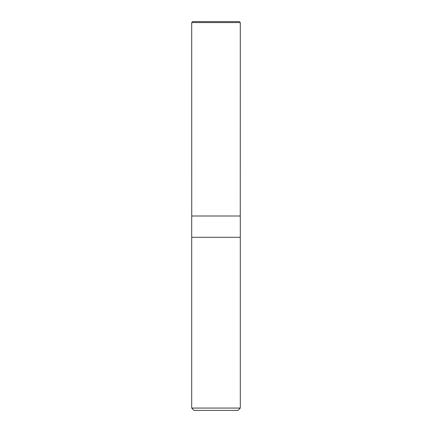 <?xml version="1.0" encoding="UTF-8"?>
<svg xmlns="http://www.w3.org/2000/svg" width="432" height="432" viewBox="0 0 432 432"><rect width="100%" height="100%" fill="white"/><g stroke="black" fill="none" stroke-linecap="round" stroke-linejoin="round"><path stroke-width="0.65" d="M191.7 408.067L194.033 410.4L237.967 410.4L240.3 408.067L240.3 237.287L191.7 237.287L191.7 216L240.3 216L240.3 237.287L191.7 237.287L191.7 408.067L240.3 408.067M191.7 22.572L192.758 21.605L239.328 21.6L192.672 21.6L239.328 21.6L240.3 22.572L191.7 22.572L191.732 216M240.268 216L240.3 22.572"/></g></svg>
